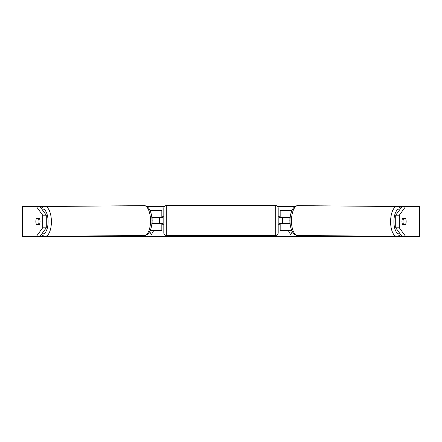 <?xml version="1.0" encoding="UTF-8"?>
<svg xmlns="http://www.w3.org/2000/svg" width="442" height="442" viewBox="0 0 442 442"><rect width="100%" height="100%" fill="white"/><g stroke="black" fill="none" stroke-linecap="round" stroke-linejoin="round"><path stroke-width="0.66" d="M291.753 230.448L280.173 230.448L280.173 222.989M291.935 210.558L280.173 210.558L280.173 217.519L290.195 217.519M282.659 223.486L282.659 222.989L279.675 222.989L279.675 224.232L278.184 224.232M282.659 222.989L282.659 217.519M280.173 218.017L280.173 217.519M290.145 223.486L280.173 223.486M402.993 221.497A3.729 1.575 -89.5 0 1 403.413 219.011L405.75 219.011A3.729 1.575 -89.5 0 1 406.148 221.497A3.729 1.575 -89.5 0 1 405.728 223.983L403.38 223.983A3.729 1.575 -89.5 0 1 402.993 221.497M402.353 219L403.413 219.011M403.38 223.983L402.347 223.972M290.062 222.293A3.729 1.575 -89.5 0 1 289.88 220.503A3.729 1.575 -89.5 0 1 290.096 218.685M36.377 236.415L42.681 227.801L46.283 227.801L39.979 236.415L22.752 236.415L22.752 206.58L39.979 206.58L46.283 215.193L42.681 215.193L36.377 206.58L44.206 206.58M147.031 206.58L164.313 206.58M277.687 206.58L294.969 206.58M397.794 206.58L405.623 206.58L399.319 215.193L395.717 215.193L402.021 206.58M39.979 236.415L402.021 236.415L395.717 227.801L395.717 215.193M292.328 231.636L290.615 234.603L288.217 230.448M289.123 223.486L289.123 217.519M152.877 223.486L152.877 217.519M149.672 231.636L151.385 234.603L153.783 230.448M22.752 206.58L22.1 206.58L22.1 236.415L22.752 236.415M419.248 236.415L419.248 206.58L419.9 206.58L419.9 236.415L402.021 236.415M419.248 206.58L405.623 206.58M395.717 227.801L399.319 227.801L405.623 236.415M399.319 227.801L399.319 215.193M406.137 221A3.729 1.575 -90 0 1 405.518 224.481L402.579 224.481A3.729 1.575 -90 0 1 401.949 221.497A3.729 1.575 -90 0 1 402.579 218.514L405.518 218.514A3.729 1.575 -90 0 1 405.75 219.011M46.283 227.801L46.283 215.193M35.863 221A3.729 1.575 -90 0 0 35.846 221.497A3.729 1.575 -90 0 0 36.482 224.481L39.421 224.481L36.482 224.481M42.681 227.801L42.681 215.193M39.421 224.481A3.729 1.575 -90 0 0 39.421 218.514L36.482 218.514A3.729 1.575 -90 0 0 36.25 219.011A3.729 1.575 -90.5 0 0 35.852 221.497A3.729 1.575 -90.5 0 0 36.272 223.983L38.62 223.983A3.729 1.575 -90.5 0 0 39.006 221.497A3.729 1.575 -90.5 0 0 38.587 219.011L36.25 219.011M39.421 218.514L36.482 218.514M402.579 218.514L405.518 218.514M402.579 224.481L405.518 224.481M150.065 210.558L161.827 210.558L161.827 217.519L151.805 217.519M150.247 230.448L161.827 230.448L161.827 222.989M159.341 223.486L159.341 217.519M161.827 218.017L161.827 217.519M151.855 223.486L161.827 223.486M166.303 205.585A2.486 2.486 0 0 0 163.816 208.072L163.816 232.934A2.486 2.486 0 0 0 166.303 235.42L275.697 235.42A2.486 2.486 0 0 0 278.184 232.934L278.184 208.072A2.486 2.486 0 0 0 275.697 205.585L166.303 205.585L166.303 235.42M282.659 218.017L279.675 218.017L279.675 216.773L278.184 216.773M163.816 216.773L162.325 216.773L162.325 218.017L159.341 218.017M159.341 222.989L162.325 222.989L162.325 224.232L163.816 224.232M38.62 223.983L39.653 223.972M39.647 219L38.587 219.011M151.938 222.293A3.729 1.575 -90.5 0 0 152.12 220.503A3.729 1.575 -90.5 0 0 151.904 218.685M291.549 230.448L291.549 229.939M291.549 211.491L291.549 210.558M396.778 236.348L297.637 235.475A14.918 6.304 -89.5 0 1 291.466 220.558A14.918 6.304 -89.5 0 1 297.897 205.641L397.043 206.513A14.918 6.304 90.5 0 0 390.606 221.431A14.918 6.304 90.5 0 0 396.778 236.348L399.496 235.547L400.684 234.586M400.016 233.68A12.431 5.254 -89.5 0 1 393.91 221.448A12.431 5.254 -89.5 0 1 400.115 209.188M150.451 211.491L150.451 210.558M150.451 230.448L150.451 229.939M275.697 235.42L275.697 205.585M45.222 236.348L144.363 235.475A14.918 6.304 -90.5 0 0 150.534 220.558A14.918 6.304 -90.5 0 0 144.103 205.641L44.957 206.513A14.918 6.304 89.5 0 1 51.394 221.431A14.918 6.304 89.5 0 1 45.222 236.348L42.504 235.547L41.316 234.586M41.984 233.68A12.431 5.254 -90.5 0 0 48.09 221.448A12.431 5.254 -90.5 0 0 41.885 209.188M397.043 206.513L399.745 207.359L400.811 208.237M297.897 205.641C292.913 205.613 289.924 213.221 290.029 220.541C289.819 227.818 292.676 235.42 297.637 235.475M144.363 235.475C149.324 235.42 152.181 227.818 151.971 220.541C152.076 213.221 149.087 205.613 144.103 205.641M44.957 206.513L42.255 207.359L41.189 208.237"/></g></svg>
